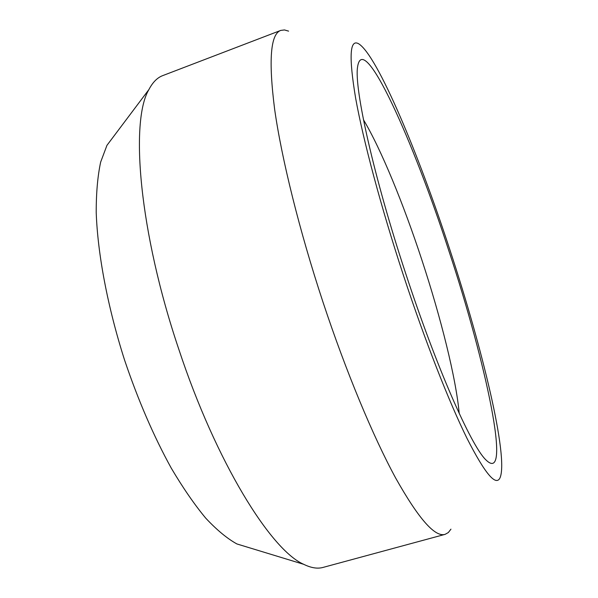 <?xml version="1.0" encoding="UTF-8"?>
<svg xmlns="http://www.w3.org/2000/svg" width="598" height="598" viewBox="0 0 598 598"><rect width="100%" height="100%" fill="white"/><g stroke="black" fill="none" stroke-linecap="round" stroke-linejoin="round"><path stroke-width="0.9" d="M459.212 413.427C456.012 378.1 440.913 317.852 421.867 259.958C403.493 203.978 381.09 149.156 363.472 119.764M448.821 250.697C413.495 141.502 363.031 28.883 357.552 67.096C354.098 88.085 373.608 176.47 405.765 273.697C436.495 367.568 470.761 444.815 485.471 459.466C512.957 487.527 485.755 361.685 448.821 250.697M288.587 31.133L284.461 29.945L280.783 30.401L162.738 75.61C157.334 77.628 152.729 82.262 148.932 89.513C129.945 121.065 139.14 231.807 178.75 349.097C216.065 462.284 270.939 550.197 303.717 564.318C311.065 567.936 317.516 568.967 323.07 567.412L445.084 534.358L448.321 532.556L450.952 529.163M280.783 30.401C270.475 33.966 268.42 60.241 274.632 109.232C281.583 158.477 299.336 230.484 323.04 302.259C346.093 371.904 373.204 436.749 395.667 478.049C418.518 518.69 434.985 537.46 445.084 534.358M403.321 274.998C425.021 340.927 449.143 402.177 467.053 438.454C485.113 473.87 496.146 486.907 500.145 477.548C508.502 456.281 482.354 348.32 449.973 250.084C418.615 154.037 377.532 55.704 358.755 43.833C349.748 38.504 348.709 56.608 355.631 98.154C363.203 140.268 381.046 207.274 403.321 274.998M248.873 547.604L236.898 543.948C227.188 538.574 216.797 529.97 205.712 518.13C194.365 504.435 182.891 487.781 171.282 468.174C153.731 436.316 138.16 400.286 124.578 360.086C107.618 306.983 97.646 253.903 96.218 212.544C96.173 192.892 97.661 176.066 100.666 162.073L106.945 145.351L114.472 135.342M236.898 543.948L303.717 564.318M106.945 145.351L148.932 89.513"/></g></svg>
